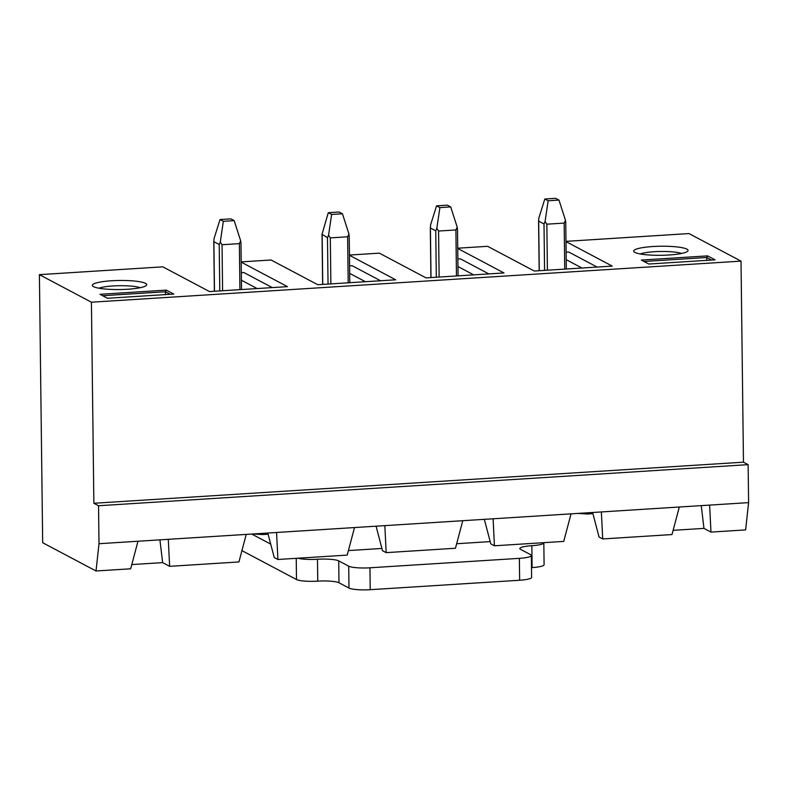 <?xml version="1.0" encoding="UTF-8"?>
<svg xmlns="http://www.w3.org/2000/svg" width="788" height="788" viewBox="0 0 788 788"><rect width="100%" height="100%" fill="white"/><g stroke="black" fill="none" stroke-linecap="round" stroke-linejoin="round"><path stroke-width="1.18" d="M701.251 505.62L703.97 528.384L673.119 530.334M671.997 534.56L602.712 538.943L601.362 511.944L679.305 507.009L671.997 534.56M592.606 512.495L599.038 537.002L602.712 538.943M592.911 513.658L587.247 514.022A71.304 11.889 179.3 0 0 577.555 513.441M268.117 534.205L262.453 534.56A71.304 11.889 179.3 0 0 252.761 533.988M238.931 561.952L169.647 566.326L168.287 539.327L246.24 534.402L238.931 561.952M159.925 539.859L162.643 562.622L169.647 566.326M162.643 562.622L131.783 564.572M130.67 568.798L96.018 570.985L99.002 543.71L137.979 541.248L130.67 568.798M241.197 262.138L287.453 286.645L209.5 291.57L162.821 266.846L39.4 274.657L42.68 542.725L96.018 570.985M745.625 529.9L710.973 532.097L709.624 505.098L748.6 502.626L745.625 529.9M703.97 528.384L710.973 532.097M686.86 249.126A27.186 4.531 -0.7 0 0 654.493 246.437A27.186 4.531 -0.7 0 0 634.104 251.874A27.186 4.531 -0.7 0 0 660.925 255.302A27.186 4.531 -0.7 0 0 687.668 251.224A27.186 4.531 -0.7 0 0 686.86 249.126M648.81 264.029L641.343 260.07L707.604 255.883L715.071 259.833L648.81 264.029M565.991 241.355L688.998 233.573L741.015 261.124L91.418 302.208L39.4 274.657M457.72 248.2L487.624 246.309L534.303 271.033L612.256 266.108L565.991 241.601M349.458 255.046L379.353 253.155L426.032 277.878L503.985 272.953L457.729 248.447M241.187 261.892L271.092 260.001L317.771 284.724L395.724 279.799L349.458 255.292M166.268 290.122L173.744 294.072L107.483 298.268L100.017 294.308L166.268 290.122L165.391 291.747L102.676 295.717M145.524 283.365A27.186 4.531 -0.7 0 0 113.157 280.676A27.186 4.531 -0.7 0 0 92.767 286.113A27.186 4.531 -0.7 0 0 119.599 289.541A27.186 4.531 -0.7 0 0 146.332 285.463A27.186 4.531 -0.7 0 0 145.524 283.365M347.203 555.097L277.908 559.48L276.558 532.481L354.511 527.556L347.203 555.097M267.802 533.033L274.244 557.54L277.908 559.48M455.464 548.251L386.179 552.634L384.83 525.635L462.773 520.701L455.464 548.251M376.073 526.187L382.505 550.694L386.179 552.634M563.735 541.405L494.44 545.788L493.091 518.79L571.044 513.855L563.735 541.405M484.334 519.341L490.776 543.848L494.44 545.788M99.002 543.71L98.539 505.738L748.137 464.654L748.6 502.626M137.979 541.248L168.287 539.327M246.24 534.402L276.558 532.481M354.511 527.556L384.83 525.635M462.773 520.701L493.091 518.79M571.044 513.855L601.362 511.944M679.305 507.009L709.624 505.098M98.539 505.738L93.87 503.266L743.468 462.182L748.137 464.654M741.015 261.124L743.468 462.182M93.87 503.266L91.418 302.208M597.107 267.063L568.69 252.002L566.119 252.17M505.896 255.982L534.313 271.033M581.948 268.019L566.217 259.685M488.836 273.909L460.419 258.848L457.858 259.016M426.042 277.878L397.615 262.828M473.686 274.864L457.946 266.531M380.574 280.755L352.157 265.704L349.586 265.861M289.363 269.673L317.781 284.724M365.415 281.71L349.685 273.377M272.303 287.6L243.886 272.549L241.325 272.707M181.092 276.519L209.509 291.57M257.154 288.566L241.414 280.223M170.198 294.298L165.391 291.747L165.421 294.604M98.924 288.211A22.576 3.763 179.3 0 1 119.549 285.709A22.576 3.763 179.3 0 1 140.234 287.699M706.757 260.365L706.718 257.518L644.013 261.478M711.525 260.06L706.718 257.518L707.604 255.883M640.25 253.972A22.576 3.763 179.3 0 1 660.876 251.471A22.576 3.763 179.3 0 1 681.561 253.47M548.153 200.763L558.978 200.073L555.639 198.31L544.813 198.99L548.153 200.763L545.079 221.566L544.006 223.969L538.677 221.142L538.805 218.237L544.813 198.99M565.666 222.6L565.469 220.276L564.169 223.093L546.842 224.186L545.079 221.566M565.469 220.276L558.978 200.073M531.841 545.7A16.991 2.837 -0.7 0 0 543.828 542.843L544.094 564.73A16.991 2.837 -0.7 0 1 532.107 567.587L531.841 545.7A16.991 2.837 -0.7 0 0 519.844 548.556A16.991 2.837 -0.7 0 0 520.602 549.374L530.6 554.673A16.991 2.837 -0.7 0 1 531.358 555.491A16.991 2.837 -0.7 0 1 519.361 558.347L369.956 567.793A16.991 2.837 -0.7 0 1 348.72 566.178L338.712 560.879A16.991 2.837 -0.7 0 0 317.475 559.253A16.991 2.837 -0.7 0 1 297.844 558.219M251.717 534.057L270.717 544.114M490.185 541.612L456.666 543.73M381.924 548.458L348.404 550.576M241.936 550.625L296.495 579.525A16.991 2.837 -0.7 0 0 317.741 581.15L317.475 559.253M317.741 581.15A16.991 2.837 -0.7 0 1 338.978 582.765L348.986 588.065A16.991 2.837 -0.7 0 0 370.222 589.69L519.637 580.244A16.991 2.837 -0.7 0 0 531.624 577.387L531.358 555.491M532.107 567.587A16.991 2.837 -0.7 0 0 531.506 567.626M439.881 207.608L450.706 206.919L447.377 205.156L436.552 205.845L439.881 207.608L436.818 228.412L435.744 230.815L430.406 227.998L430.543 225.082L436.552 205.845M457.395 229.446L457.198 227.121L455.897 229.938L438.571 231.032L436.818 228.412M457.198 227.121L450.706 206.919M223.349 221.3L234.174 220.62L230.845 218.847L220.019 219.537L223.349 221.3L220.285 242.103L219.212 244.516L213.873 241.689L214.011 238.784L220.019 219.537M240.862 243.147L240.665 240.813L239.365 243.63L222.039 244.733L220.285 242.103M240.665 240.813L234.174 220.62M331.62 214.454L342.445 213.775L339.106 212.002L328.281 212.691L331.62 214.454L328.547 235.257L327.473 237.671L322.036 234.341L328.281 212.691M349.133 236.302L348.936 233.967L347.636 236.784L330.31 237.887L328.547 235.257M348.936 233.967L342.445 213.775M544.006 223.969L544.577 270.382M538.677 221.142L539.278 270.717M546.842 224.186L547.404 270.205M564.73 269.112L564.169 223.093M296.495 579.525L296.239 558.328M348.986 588.065L348.72 566.178M338.978 582.765L338.712 560.879M519.637 580.244L519.361 558.347M370.222 589.69L369.956 567.793M435.744 230.815L436.306 277.228M430.406 227.998L431.016 277.563M438.571 231.032L439.133 277.051M456.459 275.958L455.897 229.938M219.212 244.516L219.773 290.92M213.873 241.689L214.484 291.255M222.039 244.733L222.6 290.742M239.926 289.649L239.365 243.63M327.473 237.671L328.044 284.074M322.144 234.844L322.745 284.409M330.31 237.887L330.871 283.897M348.197 282.803L347.636 236.784M566.326 269.004L565.754 222.324M539.179 270.727L538.568 220.65M458.064 275.859L457.493 229.17M430.918 277.573L430.307 227.496M241.532 289.551L240.961 242.862M214.385 291.264L213.775 241.187M349.793 282.705L349.222 236.016M322.647 284.419L322.036 234.341"/></g></svg>
